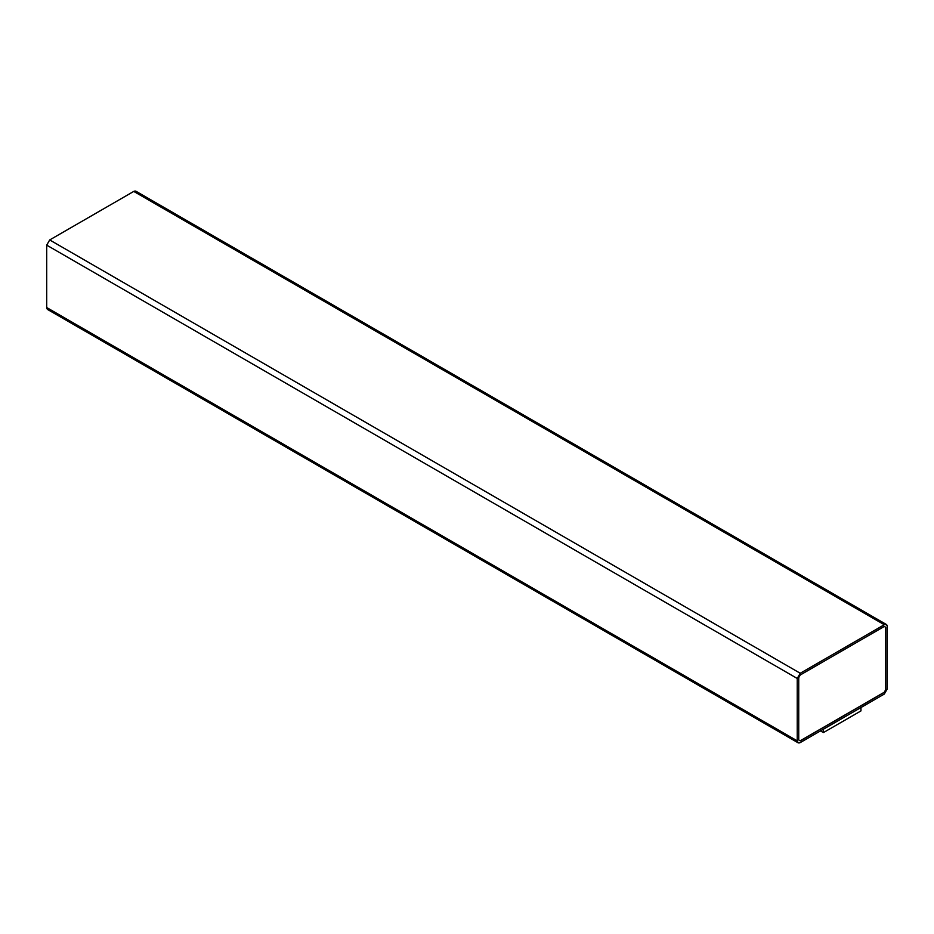<?xml version="1.0" encoding="UTF-8"?>
<svg xmlns="http://www.w3.org/2000/svg" width="934" height="934" viewBox="0 0 934 934"><rect width="100%" height="100%" fill="white"/><g stroke="black" fill="none" stroke-linecap="round" stroke-linejoin="round"><path stroke-width="1.4" d="M884.3 694.055L800.24 742.588L798.115 742.799L797.239 740.86L797.239 678.458L800.24 673.262L884.3 624.729L886.424 624.519L887.3 626.457L887.3 688.86L884.3 694.055L887.3 688.86L887.3 626.457C887.113 624.484 886.109 623.9 884.3 624.729L133.76 191.412L884.3 624.729L800.24 673.262L49.7 239.945L800.24 673.262L797.239 678.458L46.7 245.14L797.239 678.458L797.239 740.86L46.7 307.543L797.239 740.86C797.426 742.834 798.43 743.417 800.24 742.588L884.3 694.055M886.424 624.519L135.885 191.201L133.76 191.412L49.7 239.945L46.7 245.14L46.7 307.543L47.576 309.481L798.115 742.799M884.218 626.422L885.794 627.333L884.3 626.457L800.24 674.99L798.733 677.594L798.733 739.985L800.24 740.86L884.3 692.327L885.794 689.724L885.794 627.333L884.3 626.457L885.794 627.333L885.794 689.724L884.3 692.327L800.24 740.86L798.663 739.95L800.158 740.814L884.218 692.281L885.724 689.677L885.724 627.286L884.218 626.422M798.733 739.985L800.24 740.86L798.733 739.985L798.733 677.594L800.24 674.99L884.3 626.457M49.7 309.271C47.891 310.1 46.887 309.516 46.7 307.543L46.7 245.14L49.7 239.945L133.76 191.412C135.57 190.583 136.574 191.166 136.761 193.14M885.794 627.333L885.794 689.724L884.3 692.327L800.24 740.86M860.961 707.447L860.961 710.914L860.961 707.447M823.426 729.115L823.426 732.583L860.961 710.914L823.426 732.583L823.426 729.115M820.507 730.89L823.426 732.583L820.507 730.89"/></g></svg>
